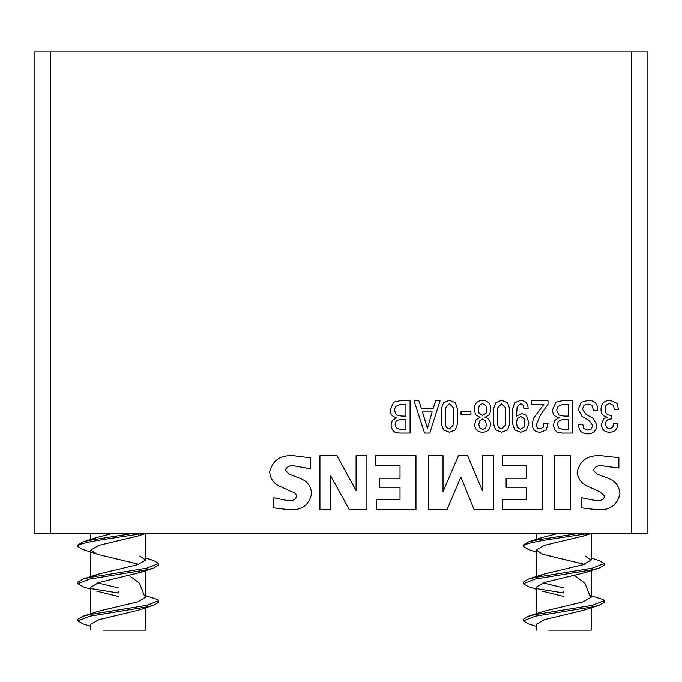 <?xml version="1.0" encoding="UTF-8"?>
<svg xmlns="http://www.w3.org/2000/svg" width="682" height="682" viewBox="0 0 682 682"><rect width="100%" height="100%" fill="white"/><g stroke="black" fill="none" stroke-linecap="round" stroke-linejoin="round"><path stroke-width="1.02" d="M90.817 589.171L82.999 586.716L77.893 583.69L77.893 582.078L82.999 579.061L89.726 577.432L146.835 568.149L158.659 563.503L153.552 560.485L145.735 558.029M158.659 563.503L158.659 565.114L153.552 568.14L139.793 572.565L144.737 570.169M138.932 564.312L98.864 554.645L82.999 549.564L77.893 546.546C76.282 542.088 119.171 537.723 143.655 533.213M91.823 539.88L96.759 537.476L82.999 541.909L77.893 544.927L77.893 546.546M82.999 541.909L89.726 540.28L134.354 533.213M77.893 583.69L89.726 579.052L146.835 569.76L153.552 568.14M90.817 626.323L82.999 623.868L77.893 620.842L77.893 619.23L82.999 616.204L89.726 614.584L146.835 605.301L158.659 600.654L158.088 599.683L144.2 595.207L139.52 583.272L129.094 575.472M158.659 600.654L158.659 602.266L153.552 605.292L146.835 606.912L89.726 616.204L77.893 620.842M536.265 589.171L528.448 586.716L523.341 583.69L523.341 582.078L528.448 579.061L535.165 577.432L592.274 568.149L604.107 563.503L599.001 560.485L591.183 558.029M604.107 563.503L604.107 565.114L599.001 568.14L585.241 572.565L590.177 570.169M536.265 552.019L528.448 549.564L523.341 546.546C521.721 542.088 564.619 537.723 589.095 533.213M537.263 539.88L542.207 537.476L528.448 541.909L523.341 544.927L523.341 546.546M528.448 541.909L535.165 540.28L579.794 533.213M523.341 583.69L535.165 579.052L592.274 569.76L599.001 568.14M536.265 626.323L528.448 623.868L523.341 620.842L523.341 619.23L528.448 616.204L535.165 614.584L592.274 605.301L604.107 600.654L603.527 599.683L589.64 595.207L584.968 583.272L574.534 575.472M604.107 600.654L604.107 602.266L599.001 605.292L592.274 606.912L535.165 616.204L523.341 620.842M50.255 533.213L631.745 533.213L631.745 51.866L34.1 51.866L34.1 533.213L50.255 533.213L50.255 51.866M433.343 408.22L435.713 400.709L440.052 400.769L429.805 433.07L424.571 433.07L414.059 400.769L418.842 400.709L421.28 408.22L433.343 408.22M461.049 414.844L461.049 411.536L470.938 411.536L470.938 414.844L461.049 414.844M474.698 424.536L475.985 419.899L480.077 417.333L475.456 414.63L474.28 409.311C474.322 403.71 477.085 400.718 482.566 400.351C488.039 400.718 490.801 403.701 490.844 409.302L489.71 414.613L485.047 417.316C488.627 418.313 490.426 420.717 490.435 424.536C490.162 429.481 487.536 432.047 482.566 432.243C477.588 432.047 474.962 429.481 474.698 424.536M528.951 423.053L526.368 430.172L520.716 432.243L514.791 429.941L512.693 424.093L512.651 408.586L514.757 402.695L520.605 400.351C525.515 400.828 528.021 403.591 528.124 408.637L523.981 408.637L523.247 405.244L520.596 403.667L517.127 406.864L516.521 416.088L521.901 413.607L526.333 415.244L528.951 423.053M581.243 402.303L588.242 400.351C594.687 400.513 597.841 403.855 597.705 410.385L593.562 410.385L591.857 405.253L588.123 404.076L584.039 405.227L582.377 409.268L586.102 414.417L593.101 418.364L596.878 425.201C596.435 430.879 593.306 433.778 587.5 433.897C581.49 433.624 578.541 430.427 578.651 424.298L582.795 424.298L583.775 428.552L587.765 430.172L591.166 429.149L592.735 425.466L589.001 420.402L582.01 416.412L578.234 409.268L581.243 402.303M609.964 403.667C606.622 403.88 605.019 405.73 605.156 409.217C605.139 413.539 607.347 415.56 611.788 415.261L611.788 418.833L610.867 418.987C607.474 419.055 605.71 420.76 605.573 424.11L606.52 427.554L609.699 428.927L612.794 427.256L613.442 423.548L617.585 423.548C617.687 429.055 615.062 431.953 609.708 432.243C604.405 432.175 601.652 429.524 601.43 424.289L603.834 418.714L607.645 417.171C603.101 416.514 600.893 413.872 601.013 409.226C601.268 403.352 604.371 400.394 610.322 400.351L617.236 403.488L618.412 409.464L614.269 409.464L613.544 405.415L609.964 403.667M311.546 493.819C309.134 505.098 301.751 510.417 289.39 509.778L273.823 507.877L273.823 497.732L288.298 500.759C292.476 501.202 295.272 499.693 296.704 496.232C296.116 493.666 294.377 492.148 291.47 491.696L281.606 487.042C274.317 484.391 270.336 479.344 269.688 471.901C272.561 460.444 280.353 455.039 293.055 455.687L310.574 457.818L310.574 468.858L294.027 465.823C289.867 465.32 286.943 466.693 285.255 469.966L288.904 474.084L299.748 478.218C307.215 480.912 311.145 486.113 311.546 493.819M330.77 475.968L330.77 509.778L319.943 509.778L319.943 455.687L336.985 455.687L356.089 490.622L356.089 455.687L366.925 455.687L366.925 509.778L349.406 509.778L330.77 475.968M415.977 455.687L415.977 509.778L376.293 509.778L376.293 499.633L400.027 499.633L400.027 487.238L379.337 487.238L379.337 478.218L400.027 478.218L400.027 465.823L375.816 465.823L375.816 455.687L415.977 455.687M460.879 477.093L446.932 509.778L428.373 509.778L428.373 455.687L443.027 455.687L443.027 491.748L458.466 455.687L467.622 455.687L482.464 490.861L482.464 455.687L493.734 455.687L493.734 509.778L474.212 509.778L460.879 477.093M542.19 455.687L542.19 509.778L502.753 509.778L502.753 499.633L526.419 499.633L526.419 487.238L506.129 487.238L506.129 478.218L526.419 478.218L526.419 465.823L502.753 465.823L502.753 455.687L542.19 455.687M570.365 455.687L570.365 509.778L554.594 509.778L554.594 455.687L570.365 455.687M619.955 493.819C617.355 505.098 609.844 510.417 597.415 509.778L581.635 507.877L581.635 497.732L596.409 500.759C600.544 501.151 603.357 499.642 604.866 496.232L599.597 491.696L589.418 487.042C582.249 484.484 578.157 479.591 577.125 472.379C579.853 460.521 587.756 454.954 600.851 455.687L618.864 457.673L618.864 468.082L602.308 465.823C597.841 465.209 594.875 466.727 593.417 470.384L597.065 474.084L608.029 478.218C615.36 481.015 619.333 486.215 619.955 493.819M555.983 402.192L562.207 400.769L572.437 400.769L572.437 433.07L561.942 433.07L557.083 432.09L554.696 429.754L553.383 425.466L554.619 420.496L559.061 417.589C554.73 416.881 552.556 414.298 552.556 409.848L555.983 402.192M543.861 404.494L531.321 404.494L531.321 400.769L548.004 400.769L548.004 404.349L540.417 414.98L536.402 424.801C536.402 427.418 537.68 428.799 540.246 428.927L543.196 427.256L543.861 423.548L548.004 423.548L546.265 429.856L540.511 432.243C535.114 432.226 532.369 429.532 532.267 424.161L533.435 418.347L543.861 404.494M509.633 424.093L507.553 429.941L501.611 432.243L495.729 429.941L493.64 424.093L493.333 416.25L493.598 408.586L495.729 402.695L501.611 400.351L507.468 402.653L509.59 408.544L509.633 424.093M457.452 424.093L455.363 429.941L449.429 432.243L443.539 429.941L441.459 424.093L441.143 416.25L441.407 408.586L443.539 402.695L449.429 400.351L455.278 402.653L457.4 408.544L457.452 424.093M393.625 402.192L399.848 400.769L410.087 400.769L410.087 433.07L399.584 433.07L394.725 432.09L392.338 429.754L391.033 425.466L392.269 420.496L396.711 417.589C392.372 416.881 390.206 414.298 390.206 409.848L393.625 402.192M631.745 533.213L647.9 533.213L647.9 51.866L631.745 51.866M564.031 416.088L568.294 416.088L568.294 404.494L562.607 404.494L558.029 406.336L556.7 410.018L558.788 414.963L564.031 416.088M562.531 429.345L568.294 429.345L568.294 419.814L562.352 419.814C559.231 419.95 557.629 421.578 557.526 424.707L558.703 427.981L562.531 429.345M517.237 427.154L520.664 429.345L524.049 427.196L524.808 422.925L524.1 418.552L520.664 416.506L517.28 418.552L516.521 422.925L517.237 427.154M497.647 423.352C497.621 426.386 498.943 428.245 501.611 428.927L505.234 425.312L505.754 415.449L505.362 407.589L501.611 403.667L497.869 407.589L497.647 423.352M485.814 405.406L482.566 403.667L479.361 405.364L478.423 409.064L479.045 413.173L482.566 415.261L486.087 413.207L486.701 409.064L485.814 405.406M485.55 420.965L482.566 418.987L479.574 420.965L478.832 424.664L479.702 427.853L482.566 429.345C485.09 428.935 486.334 427.375 486.292 424.664L485.55 420.965M445.465 423.352C445.44 426.386 446.761 428.245 449.429 428.927L453.044 425.312L453.573 415.449L453.18 407.589L449.429 403.667L445.687 407.589L445.465 423.352M432.166 411.945L422.49 411.945L427.392 428.339L432.166 411.945M401.681 416.088L405.943 416.088L405.943 404.494L400.257 404.494L395.679 406.336L394.341 410.018L396.438 414.963L401.681 416.088M400.172 429.345L405.943 429.345L405.943 419.814L399.993 419.814C396.881 419.95 395.27 421.578 395.176 424.707L396.344 427.981L400.172 429.345M563.724 587.901L543.068 582.888M537.263 577.032L544.304 573.971L583.136 564.687L591.183 560.041L585.241 556.052M542.207 537.476L558.814 533.213M563.724 591.362L563.724 592.982L537.263 588.737M563.724 596.443L542.207 591.141M536.265 613.749L536.265 587.159L544.304 582.513L585.241 572.565M584.372 564.312L544.304 554.645L542.207 553.989L536.265 550.007L544.304 545.361L583.136 536.069L589.921 533.213M548.635 630.134L591.183 630.134L591.183 607.747M528.448 616.204L544.304 611.123L583.136 601.831L591.183 597.193L589.64 595.207M536.265 630.134L536.265 624.303L544.304 619.665L583.136 610.373L599.001 605.292M118.276 587.901L97.628 582.888M91.823 577.032L98.864 573.971L137.696 564.687L145.735 560.041L139.793 556.052M96.759 537.476L113.365 533.213M118.276 591.362L118.276 592.982L91.823 588.737M118.276 596.443L96.759 591.141M90.817 613.749L90.817 587.159L98.864 582.513L139.793 572.565M96.759 553.989L90.817 550.007L98.864 545.361L137.696 536.069L144.473 533.213M103.187 630.134L145.735 630.134L145.735 607.747M82.999 616.204L98.864 611.123L137.696 601.831L145.735 597.193L144.2 595.207M90.817 630.134L90.817 624.303L98.864 619.665L137.696 610.373L153.552 605.292M542.207 574.628L528.448 579.061M591.891 533.213L585.241 535.413M591.183 597.193L591.183 570.595M536.265 577.219L536.265 550.007M591.183 560.041L591.183 533.443M536.265 540.067L536.265 533.213M96.759 574.628L82.999 579.061M146.442 533.213L139.793 535.413M145.735 597.193L145.735 570.595M90.817 577.219L90.817 550.007M145.735 560.041L145.735 533.443M90.817 540.067L90.817 533.213"/></g></svg>
